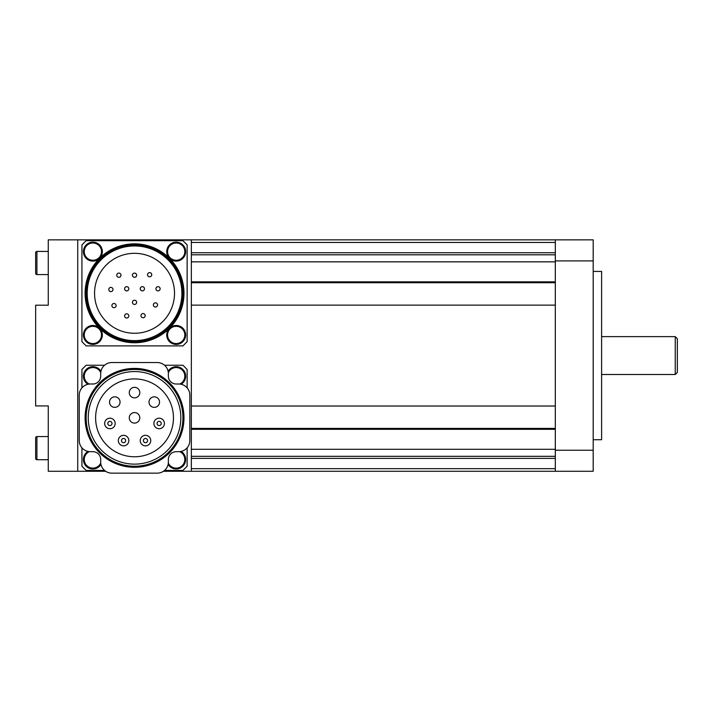 <?xml version="1.0" encoding="UTF-8"?>
<svg xmlns="http://www.w3.org/2000/svg" width="713" height="713" viewBox="0 0 713 713"><rect width="100%" height="100%" fill="white"/><g stroke="black" fill="none" stroke-linecap="round" stroke-linejoin="round"><path stroke-width="1.07" d="M35.65 453.406L35.65 458.45A1.266 1.266 0 0 0 36.916 459.716L36.916 436.57A1.266 1.266 0 0 0 35.65 437.835L35.65 442.88M35.65 437.835L35.65 458.45A1.266 1.266 0 0 0 36.916 459.716L48.27 459.716M35.65 268.257L35.65 273.302A1.266 1.266 0 0 0 36.916 274.567L36.916 251.422A1.266 1.266 0 0 0 35.65 252.687L35.65 257.732M35.65 252.687L35.65 273.302A1.266 1.266 0 0 0 36.916 274.567L48.27 274.567M105.649 471.284L77.726 471.284L77.726 239.853L77.726 471.284L48.27 471.284L48.27 405.938L35.65 405.938L35.65 305.2L48.27 305.2L48.27 239.853L555.32 239.853L555.32 471.284L593.189 471.284L593.189 239.853L555.32 239.853M163.42 471.284L191.342 471.284L191.342 239.853M113.002 289.505A2.103 2.103 0 0 0 110.898 287.401A2.103 2.103 0 0 0 108.795 289.505A2.103 2.103 0 0 0 110.898 291.608A2.103 2.103 0 0 0 113.002 289.505M116.103 305.583A2.103 2.103 0 0 0 113.991 303.48A2.103 2.103 0 0 0 111.888 305.583A2.103 2.103 0 0 0 113.991 307.686A2.103 2.103 0 0 0 116.103 305.583M120.969 275.2A2.103 2.103 0 0 0 118.866 273.097A2.103 2.103 0 0 0 116.763 275.2A2.103 2.103 0 0 0 118.866 277.304A2.103 2.103 0 0 0 120.969 275.2M128.803 315.912A2.103 2.103 0 0 0 126.7 313.809A2.103 2.103 0 0 0 124.597 315.912A2.103 2.103 0 0 0 126.7 318.016A2.103 2.103 0 0 0 128.803 315.912M128.803 288.765A2.103 2.103 0 0 0 126.7 286.662A2.103 2.103 0 0 0 124.597 288.765A2.103 2.103 0 0 0 126.7 290.877A2.103 2.103 0 0 0 128.803 288.765M136.638 302.339A2.103 2.103 0 0 0 134.534 300.235A2.103 2.103 0 0 0 132.431 302.339A2.103 2.103 0 0 0 134.534 304.442A2.103 2.103 0 0 0 136.638 302.339M136.638 275.2A2.103 2.103 0 0 0 134.534 273.097A2.103 2.103 0 0 0 132.431 275.2A2.103 2.103 0 0 0 134.534 277.304A2.103 2.103 0 0 0 136.638 275.2M144.472 288.765A2.103 2.103 0 0 0 142.368 286.662A2.103 2.103 0 0 0 140.265 288.765A2.103 2.103 0 0 0 142.368 290.877A2.103 2.103 0 0 0 144.472 288.765M145.176 315.654A2.103 2.103 0 0 0 143.072 313.551A2.103 2.103 0 0 0 140.969 315.654A2.103 2.103 0 0 0 143.072 317.757A2.103 2.103 0 0 0 145.176 315.654M151.735 274.719A2.103 2.103 0 0 0 149.632 272.616A2.103 2.103 0 0 0 147.529 274.719A2.103 2.103 0 0 0 149.632 276.822A2.103 2.103 0 0 0 151.735 274.719M157.555 304.932A2.103 2.103 0 0 0 155.452 302.829A2.103 2.103 0 0 0 153.348 304.932A2.103 2.103 0 0 0 155.452 307.036A2.103 2.103 0 0 0 157.555 304.932M160.14 288.765A2.103 2.103 0 0 0 158.036 286.662A2.103 2.103 0 0 0 155.933 288.765A2.103 2.103 0 0 0 158.036 290.877A2.103 2.103 0 0 0 160.14 288.765M176.191 325.484A9.465 9.465 0 0 1 185.656 334.95A9.465 9.465 0 0 1 176.191 344.415A9.465 9.465 0 0 1 166.726 334.95A9.465 9.465 0 0 1 176.191 325.484M176.191 242.17A9.465 9.465 0 0 1 185.656 251.636A9.465 9.465 0 0 1 176.191 261.101A9.465 9.465 0 0 1 166.726 251.636A9.465 9.465 0 0 1 176.191 242.17M92.877 325.484A9.465 9.465 0 0 1 102.342 334.95A9.465 9.465 0 0 1 92.877 344.415A9.465 9.465 0 0 1 83.412 334.95A9.465 9.465 0 0 1 92.877 325.484M92.877 242.17A9.465 9.465 0 0 1 102.342 251.636A9.465 9.465 0 0 1 92.877 261.101A9.465 9.465 0 0 1 83.412 251.636A9.465 9.465 0 0 1 92.877 242.17M134.534 342.739A49.447 49.447 0 0 1 85.097 293.293A49.447 49.447 0 0 1 134.534 243.846A49.447 49.447 0 0 1 183.981 293.293A49.447 49.447 0 0 1 134.534 342.739M134.534 333.265A39.973 39.973 0 0 1 94.562 293.293A39.973 39.973 0 0 1 134.534 253.32A39.973 39.973 0 0 1 174.507 293.293A39.973 39.973 0 0 1 134.534 333.265M134.534 340.627A47.334 47.334 0 0 1 87.2 293.293A47.334 47.334 0 0 1 134.534 245.958A47.334 47.334 0 0 1 181.877 293.293A47.334 47.334 0 0 1 134.534 340.627M134.534 341.679A48.395 48.395 0 0 1 86.148 293.293A48.395 48.395 0 0 1 134.534 244.898A48.395 48.395 0 0 1 182.929 293.293A48.395 48.395 0 0 1 134.534 341.679M187.136 244.898L187.136 341.679L182.929 345.894L86.148 345.894L81.933 341.679L81.933 244.898L86.148 240.691L182.929 240.691L187.136 244.898M168.116 371.25A9.465 9.465 0 0 1 185.656 376.188A9.465 9.465 0 0 1 181.129 384.271A9.465 9.465 0 0 0 185.656 376.188M181.129 451.427A9.465 9.465 0 0 1 176.191 468.967A9.465 9.465 0 0 1 168.116 464.439A9.465 9.465 0 0 0 185.656 459.502M83.412 459.502A9.465 9.465 0 0 0 100.961 464.439A9.465 9.465 0 0 1 83.412 459.502A9.465 9.465 0 0 1 87.94 451.427M83.412 376.188A9.465 9.465 0 0 0 87.94 384.271A9.465 9.465 0 0 1 92.877 366.723A9.465 9.465 0 0 1 100.961 371.25M112.021 423.46A2.103 2.103 0 0 0 109.918 421.356A2.103 2.103 0 0 0 107.815 423.46A2.103 2.103 0 0 0 109.918 425.563A2.103 2.103 0 0 0 112.021 423.46M125.684 440.589A2.103 2.103 0 0 0 123.581 438.486A2.103 2.103 0 0 0 121.477 440.589A2.103 2.103 0 0 0 123.581 442.693A2.103 2.103 0 0 0 125.684 440.589M147.591 440.589A2.103 2.103 0 0 0 145.488 438.486A2.103 2.103 0 0 0 143.384 440.589A2.103 2.103 0 0 0 145.488 442.693A2.103 2.103 0 0 0 147.591 440.589M161.254 423.46A2.103 2.103 0 0 0 159.151 421.356A2.103 2.103 0 0 0 157.047 423.46A2.103 2.103 0 0 0 159.151 425.563A2.103 2.103 0 0 0 161.254 423.46M104.659 423.46A5.258 5.258 0 0 1 109.918 418.201A5.258 5.258 0 0 1 115.176 423.46A5.258 5.258 0 0 1 109.918 428.727A5.258 5.258 0 0 1 104.659 423.46M120.051 402.105A5.258 5.258 0 0 0 114.793 396.847A5.258 5.258 0 0 0 109.535 402.105A5.258 5.258 0 0 0 114.793 407.364A5.258 5.258 0 0 0 120.051 402.105M118.322 440.589A5.258 5.258 0 0 1 123.581 435.331A5.258 5.258 0 0 1 128.839 440.589A5.258 5.258 0 0 1 123.581 445.848A5.258 5.258 0 0 1 118.322 440.589M139.793 417.845A5.258 5.258 0 0 0 134.534 412.586A5.258 5.258 0 0 0 129.276 417.845A5.258 5.258 0 0 0 134.534 423.103A5.258 5.258 0 0 0 139.793 417.845M139.793 392.596A5.258 5.258 0 0 0 134.534 387.337A5.258 5.258 0 0 0 129.276 392.596A5.258 5.258 0 0 0 134.534 397.854A5.258 5.258 0 0 0 139.793 392.596M140.229 440.589A5.258 5.258 0 0 1 145.488 435.331A5.258 5.258 0 0 1 150.746 440.589A5.258 5.258 0 0 1 145.488 445.848A5.258 5.258 0 0 1 140.229 440.589M159.534 402.105A5.258 5.258 0 0 0 154.275 396.847A5.258 5.258 0 0 0 149.017 402.105A5.258 5.258 0 0 0 154.275 407.364A5.258 5.258 0 0 0 159.534 402.105M153.892 423.46A5.258 5.258 0 0 1 159.151 418.201A5.258 5.258 0 0 1 164.409 423.46A5.258 5.258 0 0 1 159.151 428.727A5.258 5.258 0 0 1 153.892 423.46M95.613 417.845A38.921 38.921 0 0 1 134.534 378.924A38.921 38.921 0 0 1 173.455 417.845A38.921 38.921 0 0 1 134.534 456.766A38.921 38.921 0 0 1 95.613 417.845M134.534 464.136A46.283 46.283 0 0 1 88.252 417.845A46.283 46.283 0 0 1 134.534 371.562A46.283 46.283 0 0 1 180.826 417.845A46.283 46.283 0 0 1 134.534 464.136M134.534 466.24A48.395 48.395 0 0 1 86.148 417.845A48.395 48.395 0 0 1 134.534 369.459A48.395 48.395 0 0 1 182.929 417.845A48.395 48.395 0 0 1 134.534 466.24M134.534 467.291A49.447 49.447 0 0 1 85.097 417.845A49.447 49.447 0 0 1 134.534 368.407A49.447 49.447 0 0 1 183.981 417.845A49.447 49.447 0 0 1 134.534 467.291M79.232 440.572L79.232 395.127A11.123 11.123 0 0 1 90.355 384.004L92.877 384.004A7.816 7.816 0 0 0 100.693 376.188L100.693 373.665A11.123 11.123 0 0 1 111.816 362.543L157.261 362.543A11.123 11.123 0 0 1 168.375 373.665L168.375 376.188A7.816 7.816 0 0 0 176.191 384.004L178.713 384.004A11.123 11.123 0 0 1 189.836 395.127L189.836 440.572A11.123 11.123 0 0 1 178.713 451.685L176.191 451.685A7.816 7.816 0 0 0 168.375 459.502L168.375 462.024A11.123 11.123 0 0 1 157.261 473.147L111.816 473.147A11.123 11.123 0 0 1 100.693 462.024L100.693 459.502A7.816 7.816 0 0 0 92.877 451.685L90.355 451.685A11.123 11.123 0 0 1 79.232 440.572M187.136 447.835L187.136 466.24L182.929 470.446L164.525 470.446M104.544 470.446L86.148 470.446L81.933 466.24L81.933 447.835M81.933 387.854L81.933 369.459L86.148 365.243L104.544 365.243M164.525 365.243L182.929 365.243L187.136 369.459L187.136 387.854M191.342 429.306L555.32 429.306M191.342 406.018L555.32 406.018L555.32 305.119L191.342 305.119L191.342 406.018M191.342 281.831L555.32 281.831M593.189 439.725L601.612 439.725L601.612 271.412L593.189 271.412M675.247 336.634L675.247 374.503L677.35 372.4L677.35 338.737L675.247 336.634L601.612 336.634M167.564 334.95A8.627 8.627 0 0 1 176.191 326.322A8.627 8.627 0 0 1 184.819 334.95A8.627 8.627 0 0 1 176.191 343.577A8.627 8.627 0 0 1 167.564 334.95M185.656 334.95A9.465 9.465 0 0 1 176.191 344.415A9.465 9.465 0 0 1 166.726 334.95M167.564 251.636A8.627 8.627 0 0 1 176.191 243.008A8.627 8.627 0 0 1 184.819 251.636A8.627 8.627 0 0 1 176.191 260.263A8.627 8.627 0 0 1 167.564 251.636M185.656 251.636A9.465 9.465 0 0 1 176.191 261.101A9.465 9.465 0 0 1 166.726 251.636M84.25 334.95A8.627 8.627 0 0 1 92.877 326.322A8.627 8.627 0 0 1 101.504 334.95A8.627 8.627 0 0 1 92.877 343.577A8.627 8.627 0 0 1 84.25 334.95M102.342 334.95A9.465 9.465 0 0 1 92.877 344.415A9.465 9.465 0 0 1 83.412 334.95M84.25 251.636A8.627 8.627 0 0 1 92.877 243.008A8.627 8.627 0 0 1 101.504 251.636A8.627 8.627 0 0 1 92.877 260.263A8.627 8.627 0 0 1 84.25 251.636M102.342 251.636A9.465 9.465 0 0 1 92.877 261.101A9.465 9.465 0 0 1 83.412 251.636M168.33 372.641A8.627 8.627 0 0 1 184.819 376.188A8.627 8.627 0 0 1 179.738 384.049M179.738 451.641A8.627 8.627 0 0 1 178.009 467.933A8.627 8.627 0 0 1 168.33 463.049M100.738 463.049A8.627 8.627 0 0 1 84.25 459.502A8.627 8.627 0 0 1 89.33 451.641M89.33 384.049A8.627 8.627 0 0 1 91.059 367.756A8.627 8.627 0 0 1 100.738 372.641M191.342 458.388L555.32 458.388M191.342 468.682L555.32 468.682M191.342 456.329L555.32 456.329M191.342 449.297L555.32 449.297M191.342 428.415L555.32 428.415M191.342 282.722L555.32 282.722M191.342 261.84L555.32 261.84M191.342 254.808L555.32 254.808M191.342 252.75L555.32 252.75M191.342 242.456L555.32 242.456M593.189 260.896L555.32 260.896M593.189 450.242L555.32 450.242M36.916 436.57L48.27 436.57M36.916 251.422L48.27 251.422M191.342 471.284L555.32 471.284M675.247 374.503L601.612 374.503"/></g></svg>
